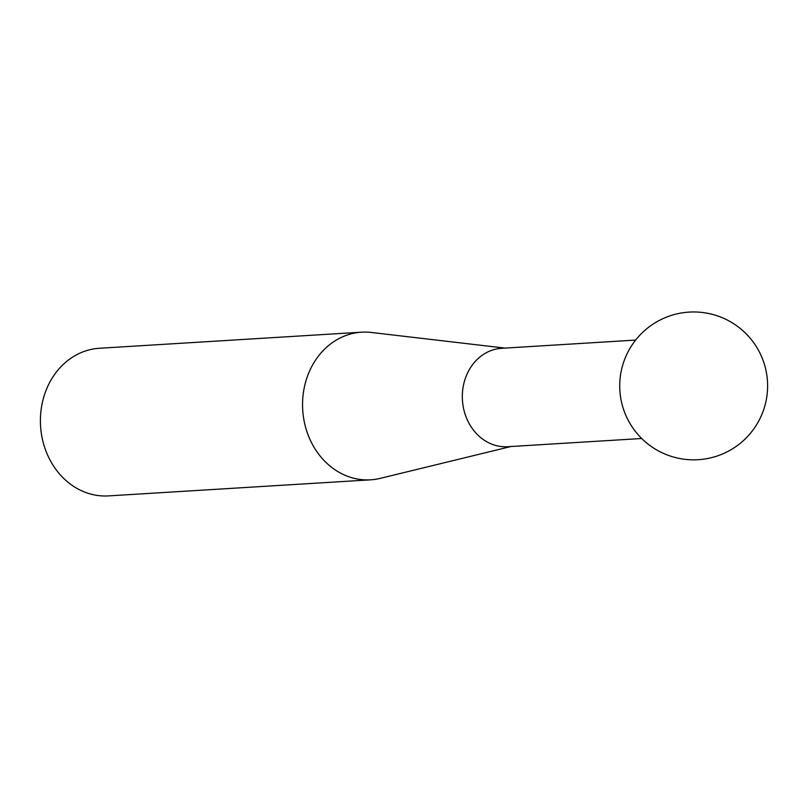 <?xml version="1.0" encoding="UTF-8"?>
<svg xmlns="http://www.w3.org/2000/svg" width="808" height="808" viewBox="0 0 808 808"><rect width="100%" height="100%" fill="white"/><g stroke="black" fill="none" stroke-linecap="round" stroke-linejoin="round"><path stroke-width="1.21" d="M635.644 340.077L501.687 348.299A49.298 42.349 86.5 0 0 467.105 419.433A49.298 42.349 86.5 0 0 507.717 446.713L641.683 438.502M510.959 446.511L380.265 478.356A73.952 63.519 -93.5 0 1 370.65 479.821A73.952 63.519 -93.5 0 1 309.727 438.885A73.952 63.519 -93.5 0 1 361.59 332.189A73.952 63.519 -93.5 0 1 371.316 332.462L504.929 348.096M361.59 332.189L99.424 348.268A73.952 63.519 86.5 0 0 47.571 454.965A73.952 63.519 86.5 0 0 108.484 495.9L370.65 479.821M656.419 322.028A73.952 73.952 0 0 0 629.796 423.17A73.952 73.952 0 0 0 764.439 364.448A73.952 73.952 0 0 0 656.419 322.028"/></g></svg>

